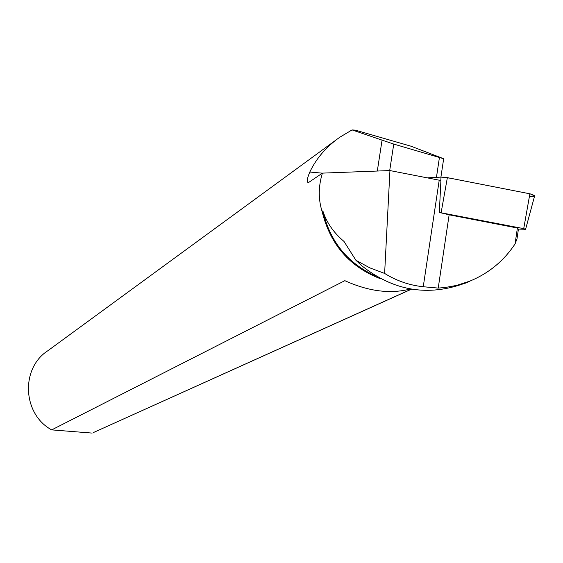 <?xml version="1.0" encoding="UTF-8"?>
<svg xmlns="http://www.w3.org/2000/svg" width="563" height="563" viewBox="0 0 563 563"><rect width="100%" height="100%" fill="white"/><g stroke="black" fill="none" stroke-linecap="round" stroke-linejoin="round"><path stroke-width="0.84" d="M518.291 229.95L524.61 229.739L525.589 229.31L523.717 228.641L439.33 212.434M529.326 196.937L534.815 196.079L530.262 193.876L450.196 178.204L441.315 177.092L427.261 177.859L441.026 177.106L447.36 177.648L529.882 193.799L534.709 195.6L534.498 196.367M518.396 229.24L517.031 238.684L515.089 243.892L517.383 228.015L518.396 229.24M380.567 278.805C349.658 266.883 330.2 244.518 322.177 211.709L322.831 210.829C326.519 222.462 333.585 232.667 344.014 241.45L355.907 260.268L361.636 265.666C393.544 291.008 428.112 296.814 465.341 283.069L469.809 281.134M322.831 210.829C329.981 241.703 347.779 263.533 376.218 276.32M355.907 260.268L369.764 267.833L384.62 273.435C396.584 280.853 409.463 285.286 423.249 286.743L439.217 180.195L389.941 170.561L384.62 273.435M515.089 243.892C503.801 260.929 488.726 273.344 469.859 281.12L456.67 285.392L445.234 287.496L438.225 288.087L423.249 286.743M439.217 180.195L440.892 180.836L439.33 212.448L449.14 214.806L517.383 228.015M322.177 211.709C318.236 199.358 318.313 186.501 322.409 173.123L308.967 182.25L307.792 182.335C306.729 181.202 307.398 177.767 309.805 172.039C316.406 158.259 326.413 146.654 339.834 137.203L352.058 129.919L355.408 130.159L411.124 146.246L443.665 158.731L393.748 144.093L352.058 129.919M410.441 288.981C390.476 294.189 368.61 291.423 344.845 280.677L51.69 429.886C22.464 414.206 20.388 368.23 47.925 350.679L336.125 139.92M95.063 431.807L411.419 289.136M322.409 173.123L389.941 170.561M51.69 429.886L92.128 433.081M440.78 180.793L441.026 177.106M523.717 228.641L529.882 193.799M447.36 177.648L441.132 212.652M389.695 170.568L393.748 144.093M439.407 157.619L436.452 177.352M322.353 173.165L309.805 172.039M382.038 140.3L377.309 171.039M438.225 288.087L449.14 214.806M525.589 229.31L534.709 195.6M465.383 283.175L469.908 281.24M411.546 289.157L93.177 432.651M440.913 177.113L443.665 158.731M308.679 182.419L307.792 182.342"/></g></svg>
